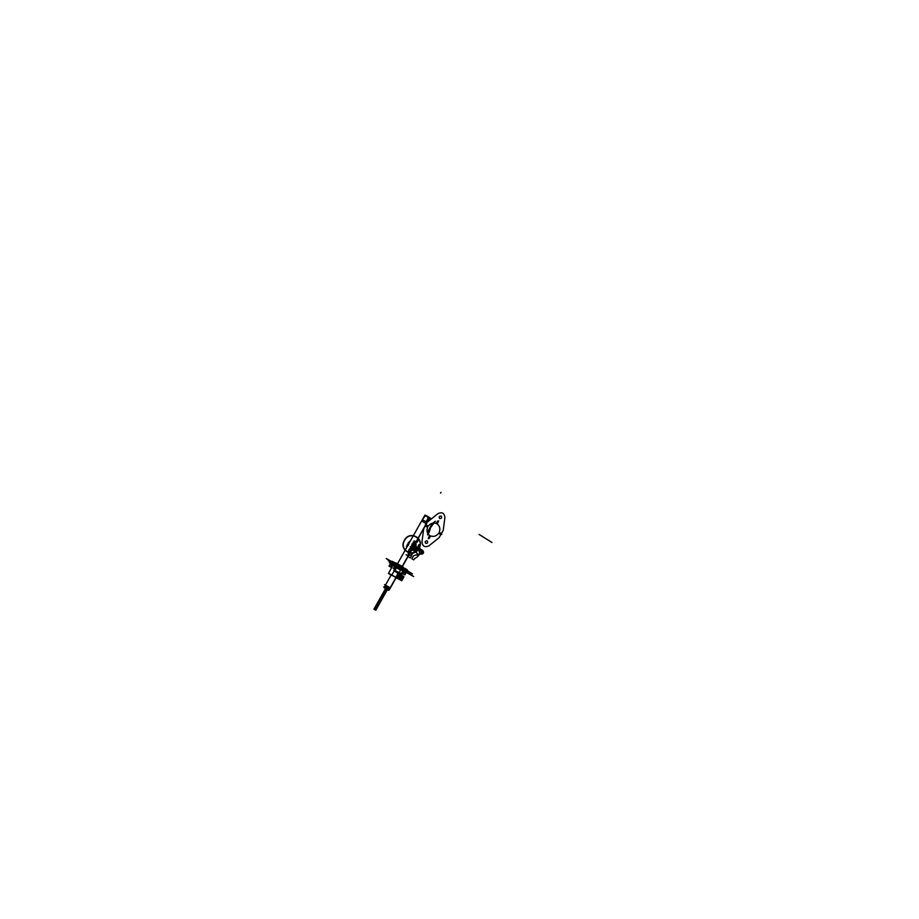 <?xml version="1.0" encoding="UTF-8"?>
<svg xmlns="http://www.w3.org/2000/svg" width="919" height="919" viewBox="0 0 919 919"><rect width="100%" height="100%" fill="white"/><g stroke="black" fill="none" stroke-linecap="round" stroke-linejoin="round"><path stroke-width="1.38" d="M374.55 609.033L376.009 609.837M375.434 609.527L374.745 609.09L386.152 588.826L374.745 609.09L375.434 609.527L374.745 609.09L386.152 588.826L374.504 609.504L386.152 588.826L374.745 609.09L375.434 609.527L374.745 609.09M375.274 609.929L373.93 609.194L374.561 609.527L386.21 588.861M388.059 589.263L383.74 586.873L388.059 589.263M385.589 587.563L385.176 588.275L386.669 589.205L384.429 587.264M385.141 586.15L389.886 588.803L389.139 589.653L385.233 588.24L385.589 587.62M384.912 586.552L389.484 589.079L389.139 589.653L389.461 589.068L389.139 589.653L386.348 588.045L389.311 589.78M386.348 587.976L385.946 588.7L386.348 587.976M387.427 589.63L387.852 588.941M386.106 588.803L374.458 609.469L375.17 609.871M388.197 589.389L388.289 590.067L387.623 589.745M386.382 588.872L384.751 587.976L386.382 588.872M384.314 587.815L388.806 590.354L389.518 589.102M390.368 587.953L384.579 584.622L390.207 587.804L395.986 577.534L389.484 589.079L395.986 577.534L390.207 587.792L385.475 585.162L390.207 587.804L385.475 585.162M397.996 578.648L396.169 577.66L397.996 578.648L396.169 577.66L397.996 578.648L396.169 577.66L389.656 589.205L395.917 577.5M402.166 566.426L429.667 517.719L402.419 566.575M384.958 586.023L389.53 589.113L396.043 577.569M402.281 566.495L427.14 522.383L422.338 519.694L424.957 515.088L429.598 517.891M384.751 586.437L384.05 587.689M426.519 523.796L421.603 520.993M421.626 521.004L426.359 523.635L402.223 566.46L426.359 523.635L421.626 521.004L426.359 523.635L402.223 566.46L427.082 522.348L402.223 566.46L426.359 523.635L421.626 521.004M429.575 517.546L430.448 518.132L429.529 517.512L427.002 522.302L429.77 517.971L429.253 518.454L429.61 517.834L425.072 515.318L429.61 517.834L425.072 515.318L429.61 517.834L429.334 518.534L429.61 517.834L425.072 515.318M429.127 517.673L428.116 517.121M426.749 516.34L425.773 515.766M429.632 517.569L425.313 515.191M426.944 515.973L428.024 516.57M426.726 515.904L428.001 516.558M426.692 515.938L427.312 516.191M427.484 516.846L425.359 515.674L422.441 519.74L425.359 515.674L424.406 516.26L425.359 515.674L427.484 516.846L425.359 515.674L427.484 516.846L428.013 518.247L427.484 516.846M389.403 589.033L389.082 589.895M388.289 589.159L387.381 589.63M390.138 561.153L390.104 561.13A66.536 61.424 -58 0 1 386.256 558.511L391.689 561.9L386.256 558.511A66.536 61.424 -58 0 0 390.093 561.118A66.536 61.424 -58 0 0 399.604 565.886L403.992 568.631L399.604 565.886A66.536 61.424 -58 0 1 390.093 561.118L399.374 565.805L389.254 560.59M409.323 571.963L412.47 573.927A66.536 61.424 -58 0 1 408.093 572.009A66.536 61.424 -58 0 0 412.47 573.927L409.323 571.963M386.589 558.741L399.432 565.851L386.589 558.741M390.219 561.21L389.392 560.67M394.389 565.174L393.47 564.599M407.186 572.951L413.757 576.581L400.879 568.539L389.449 562.6M396.79 566.357L404.911 571.136M407.312 572.939L406.324 572.445L407.312 572.939M394.354 565.093L393.424 564.507L394.354 565.093M396.801 567.448L395.526 569.516L394.573 569.688L394.504 568.953L393.975 570.63L398.076 573.399L395.894 577.281L388.576 573.272L392.873 565.311L394.63 566.207L392.723 564.404L394.607 565.38L392.723 564.404M408.128 571.423L407.622 572.882L406.255 572.468M404.774 571.124L407.611 572.882L408.461 571.319L405.635 569.562L404.831 571.009M408.243 571.71L407.668 572.778M405.371 569.412L405.049 571.273L396.594 566.311L397.33 564.967M404.911 569.137L403.131 568.091M398.915 565.622L397.445 564.76M405.716 569.677L403.2 568.195L405.716 569.677L403.2 568.195L405.716 569.677L404.946 571.078L405.716 569.677L408.427 571.377L405.716 569.677L408.427 571.377L405.716 569.677L404.946 571.078L405.716 569.677L397.422 565.196L396.824 566.299L397.422 565.196L403.2 568.195L397.422 565.196L396.824 566.299L397.422 565.196L390.564 561.417M397.445 565.162L390.219 561.658L396.376 564.519M397.582 565.219L396.951 566.368M389.713 562.52L396.893 566.483M390.621 560.981L389.392 562.612L390.621 560.981L403.2 568.195M390.07 561.475L389.392 562.612L389.955 563.014M389.782 562.405L390.414 561.325L389.782 562.405M390.506 561.187L391.414 561.75M391.103 562.485L391.483 561.762L397.376 564.886M403.05 568.103L408.392 571.446M390.104 561.854L388.346 560.762L390.104 561.854M408.036 572.089L409.644 572.985L408.036 572.089M405.256 570.239L403.521 569.16L405.256 570.239M396.617 563.657L398.168 564.163M403.073 567.253L396.56 563.577L403.073 567.253M399.26 565.128L402.913 567.195L399.524 564.863M399.397 564.852L398.26 564.22L399.283 565.093M403.05 567.023L395.882 562.899L403.05 567.023M396.824 563.485L395.882 562.899L396.836 563.485M394.044 570.079L401.787 574.226M394.492 568.895L394.24 570.182L401.408 573.651L394.423 570.262L401.408 573.651L394.423 570.262L396.56 566.782M401.833 573.192L401.58 573.904L402.04 573.284M401.741 573.87L398.949 572.974L401.741 573.87M394.63 568.976L393.906 570.584M393.791 570.515L399.041 574.111L393.791 570.515M401.304 575.512L403.131 576.661L401.304 575.512M394.228 570.182L399.719 574.524C401.052 577.017 400.305 578.223 397.479 578.154L397.433 578.131M398.708 579.05L396.078 577.821M400.925 569.527L398.593 573.594M398.662 573.697L401.454 575.248L399.248 579.234L389.208 573.904M396.526 567.184L395.239 569.412L396.836 567.356L402.878 570.802L401.902 573.249L403.2 571.009M394.09 570.159L398.88 573.088M399.983 569.895L396.009 567.414M396.824 567.414L406.635 572.25L401.89 573.18L403.119 571.032L401.637 573.031L402.867 570.883L396.824 567.414L402.844 570.871L403.774 570.584L401.89 573.18L402.867 570.883L396.824 567.414L402.694 570.779M401.614 573.732L402.867 570.883L403.774 570.584L402.821 570.906L403.797 570.607L402.821 570.906L396.56 567.333M403.372 570.515L402.867 570.883L403.728 570.894M396.721 566.541L403.901 570.653L396.732 566.552M394.504 568.953L394.573 569.688L394.504 568.953L394.573 569.688L395.526 569.516L396.755 567.379L396.87 566.621L396.755 567.379L395.4 565.794L394.699 569.964L395.584 569.493M394.573 569.688L396.87 566.621L395.526 569.516L396.594 566.736L394.963 565.518L394.722 567.747M393.298 564.68L390.495 563.244L394.607 566.265M392.723 564.45L394.63 566.207M392.884 565.403L392.735 564.817M392.493 564.346L392.953 565.403L390.242 563.175L391.735 567.425L390.242 563.175L392.85 564.599L390.529 563.531L391.735 567.425L390.426 563.221M389.886 563.037L390.38 563.669M389.3 566.276L392.08 567.827M390.403 563.324L391.069 563.6M392.953 565.403L390.575 563.29L391.735 567.425M392.804 564.852L390.529 563.267M393.286 564.99L390.495 563.45L389.013 566.115L391.804 567.655M390.621 563.646L391.77 567.356M394.894 565.587L394.814 567.586L394.894 565.587M396.859 566.621L395.377 565.84M395.859 566.047L396.755 567.379L395.859 566.047M396.583 566.805L395.825 566.035M396.928 566.655L395.354 565.702M395.687 566.104L394.148 568.735L395.273 569.435M395.434 565.874L395.342 566.678M395.273 566.816L395.388 565.851L395.273 566.816M394.917 565.679L393.47 568.367L394.596 569.068M405.509 571.549L403.659 570.86M401.637 573.031L403.119 571.032L401.89 573.18L406.026 572.1L403.119 571.032L403.797 570.607L406.083 571.894M405.842 572.571L406.726 572.342L405.911 572.434M406.382 572.25L404.854 574.903L402.085 573.376M402.327 573.49L401.718 573.64M405.853 572.548L406.68 572.33L405.853 572.548M401.994 573.1L405.876 572.089M401.81 573.203L404.624 574.754L406.106 572.077L403.292 570.527M398.076 573.307L395.825 577.293L396.56 577.706L398.823 573.72L398.076 573.307M393.975 570.642L398.697 573.824L396.548 577.649L397.502 578.177L395.894 577.281L398.076 573.399L393.975 570.642L398.697 573.824L397.077 576.707L399.822 577.017L398.122 574.846L396.548 577.649L397.502 578.177A2.137 1.976 -58 0 0 399.616 574.455A2.137 1.976 -58 0 1 397.548 578.189L396.548 577.649L397.077 576.707L399.822 577.017L398.122 574.846L396.548 577.649L395.894 577.281L398.076 573.399L398.697 573.824L398.122 574.846L398.697 573.824L399.673 574.49M397.157 575.65A1.585 1.47 122 0 1 399.386 574.961A1.585 1.47 122 0 1 399.719 577.063M399.822 576.891A1.585 1.47 122 0 1 397.697 577.649A1.585 1.47 122 0 1 397.272 575.466M397.617 578.235C400.316 578.189 401.04 576.971 399.788 574.57C401.04 576.971 400.316 578.189 397.617 578.235C400.316 578.189 401.04 576.971 399.788 574.57C401.04 576.971 400.316 578.189 397.617 578.235C400.133 578.315 400.937 577.166 400.018 574.777M400.546 576.902L400.11 577.66M402.855 576.202L403.981 576.822L401.718 580.785L398.697 579.062M400.948 580.314L399.11 579.165M396.928 577.798L388.553 573.295M397.502 578.177L389.311 573.938M389.978 574.168L389.242 573.651M389.955 574.203L391.012 574.995M390.885 574.674L390.024 574.249M390.862 574.593L389.3 573.847L390.713 574.674M391.149 574.823L389.84 574.237M391.678 575.363L388.875 573.72L391.678 575.363M390.77 574.812L390.115 574.467M391.092 575.018L389.242 573.812M402.396 575.65L402.981 575.972L400.673 580.13L396.1 577.603M401.89 576.535L400.374 579.188L401.89 576.535M398.639 573.502L402.43 575.593L400.052 579.751L396.261 577.649M399.443 578.878L401.166 575.765L399.443 578.878M402.683 576.512C403.43 578.396 402.798 579.544 400.764 579.946C402.798 579.544 403.43 578.396 402.683 576.512C403.43 578.396 402.798 579.544 400.764 579.946C402.798 579.544 403.43 578.396 402.683 576.512M398.076 577.741A3.194 1.195 -71.5 0 1 398.191 577.189A3.194 1.195 -71.5 0 1 398.387 576.523L398.651 576.052A3.194 1.218 129.5 0 1 399.11 575.547L398.191 577.189L399.122 575.535A3.194 1.218 129.5 0 1 399.524 575.168M398.214 577.143A3.148 1.218 -161.1 0 1 398.076 577.063A3.148 1.218 -161.1 0 1 397.893 576.96A3.148 1.218 18.9 0 0 398.076 577.063A3.148 1.218 18.9 0 0 398.214 577.143A3.148 1.218 -161.1 0 1 398.076 577.063A3.148 1.218 -161.1 0 1 397.893 576.96A3.182 1.218 -61 0 1 398.168 576.362A3.182 1.218 119 0 0 397.893 576.96A3.148 1.218 18.9 0 0 398.076 577.063A3.148 1.218 18.9 0 0 398.214 577.143A3.148 1.218 -161.1 0 1 398.076 577.063A3.148 1.218 -161.1 0 1 397.893 576.96A3.182 1.218 -61 0 1 398.168 576.362L397.686 576.098A3.148 2.355 -61.8 0 1 397.916 575.685A3.148 2.355 118.2 0 0 397.686 576.098A3.148 2.355 -61.8 0 1 397.916 575.685A3.148 2.355 118.2 0 0 397.686 576.098L398.157 576.362A3.182 1.218 119 0 0 397.893 576.96A3.182 1.218 -61 0 1 398.168 576.362L397.686 576.098A3.148 2.355 -61.8 0 1 397.916 575.685L398.387 575.949A3.182 1.218 -61 0 1 398.766 575.409A3.182 1.218 119 0 0 398.409 575.949L398.387 575.949A3.182 1.218 -61 0 1 398.766 575.409A3.148 1.321 40.1 0 1 398.949 575.512A3.148 1.321 -139.9 0 0 398.766 575.409A3.148 1.321 40.1 0 1 398.949 575.512A3.148 1.321 40.1 0 1 399.087 575.593A3.148 1.321 -139.9 0 0 398.949 575.512A3.148 1.321 40.1 0 1 399.087 575.593A3.148 1.321 -139.9 0 0 398.949 575.512A3.148 1.321 -139.9 0 0 398.766 575.409A3.182 1.218 119 0 0 398.409 575.949L398.387 575.949A3.182 1.218 -61 0 1 398.766 575.409A3.148 1.321 40.1 0 1 398.949 575.512A3.148 1.321 40.1 0 1 399.087 575.593M398.731 575.328L397.812 576.971L399.191 575.616M397.812 576.948L398.283 577.212A3.182 1.218 -61 0 1 398.559 576.581A3.182 1.218 -61 0 0 398.272 577.166A3.182 1.218 -61 0 1 398.559 576.581L397.582 576.041L399.122 576.891L398.789 576.167A3.182 1.218 -61 0 1 399.145 575.627A3.182 1.218 -61 0 0 398.789 576.167A3.182 1.218 -61 0 1 399.145 575.627A3.182 1.218 -61 0 0 398.789 576.167A3.182 1.218 -61 0 1 399.145 575.627M399.122 574.938A3.194 1.195 108.5 0 0 398.582 576.006L398.306 576.489A3.194 1.218 -50.5 0 0 397.663 577.511M399.34 576.466L397.824 575.627L399.099 576.948M406.68 570.182L406.991 569.619L404.969 568.39M402.579 567.012L392.735 561.566M406.313 569.964L407.381 569.895L406.635 571.239M407.301 570.044L392.011 561.36M406.807 569.562L392.597 561.704L406.807 569.562L406.508 570.079L406.807 569.562L392.597 561.704L406.807 569.562L406.508 570.079M393.321 564.519L394.251 565.093M385.969 588.654L385.233 588.24L386.348 588.045L386.003 588.665M426.048 521.739L428.013 518.247L426.048 521.739M415.181 545.151L414.262 544.634L415.181 545.151M414.021 545.047L415.365 546.058L415.721 545.438L414.262 544.634M411.896 544.427C411.655 548.069 413.045 548.838 416.043 546.713C413.045 548.838 411.655 548.069 411.896 544.427C411.655 548.069 413.045 548.838 416.043 546.713L414.549 545.886L413.539 546.656L414.526 545.909L416.054 546.713C416.296 543.06 414.917 542.29 411.907 544.416C414.917 542.29 416.296 543.06 416.054 546.713C416.296 543.06 414.917 542.29 411.907 544.416M414.572 544.151L414.423 545.702L416.054 546.713L414.549 545.875L413.539 546.656M414.883 544.324L414.549 545.875L414.883 544.324M386.152 588.826L374.504 609.504L386.152 588.826M389.484 589.079L395.986 577.534L389.484 589.079M402.223 566.46L427.082 522.348L402.223 566.46M394.435 570.251L395.526 569.516M394.848 569.837L391.724 575.133M395.664 566.23L395.285 569.332M394.596 568.999L395.273 569.378L396.514 567.241M403.119 571.032L401.5 573.651M398.076 573.399L395.894 577.281L398.076 573.399L399.719 574.524M397.077 576.707L399.822 577.017L397.077 576.707L396.548 577.649L389.265 573.72M479.098 534.433L491.964 542.474L479.098 534.433M437.846 513.698L427.749 521.797L437.846 513.698C442.028 511.745 444.371 513.043 444.888 517.592C444.371 513.043 442.028 511.745 437.846 513.698M426.048 523.485L423.636 529.08L421.982 541.854C422.499 546.403 424.842 547.701 429.024 545.748L439.121 537.649L443.234 530.366L444.888 517.592L443.234 530.366L439.121 537.649L429.024 545.748C424.842 547.701 422.499 546.403 421.982 541.854L423.636 529.08L426.048 523.485M425.738 543.382C424.716 541.739 425.187 540.9 427.14 540.9C428.162 542.555 427.691 543.382 425.738 543.382C424.716 541.739 425.187 540.9 427.14 540.9C428.162 542.555 427.691 543.382 425.738 543.382M439.73 518.546C438.708 516.892 439.179 516.064 441.131 516.064C442.154 517.707 441.683 518.534 439.73 518.546C438.708 516.892 439.179 516.064 441.131 516.064C442.154 517.707 441.683 518.534 439.73 518.546M427.611 527.311L425.348 526.059L427.611 527.311C426.405 530.585 427.048 533.25 429.541 535.306C427.048 533.25 426.405 530.585 427.611 527.311M426.048 524.818L428.311 526.082C430.483 523.336 433.113 522.486 436.192 523.508L437.559 521.062L438.673 520.866L437.329 524.14C439.822 526.196 440.465 528.873 439.248 532.147L441.832 534.169L440.867 534.571L438.57 533.365C436.387 536.099 433.768 536.96 430.678 535.938L429.311 538.385L428.197 538.58L429.541 535.306L428.197 538.58L429.311 538.385L430.678 535.938C433.768 536.96 436.387 536.099 438.57 533.365L440.867 534.571L441.832 534.169L439.248 532.147C440.465 528.873 439.822 526.196 437.329 524.14L438.673 520.866L437.559 521.062L436.192 523.508C433.113 522.486 430.483 523.336 428.311 526.082L426.048 524.818M422.729 550.412L412.171 544.565L422.729 550.412L412.171 544.565L422.729 550.412L412.171 544.565L422.729 550.412L412.171 544.565L422.729 550.412L421.775 549.872L421.247 550.826L422.958 552.985L420.213 552.687L419.65 553.709L420.787 554.214C423.625 554.019 424.279 552.756 422.729 550.412L421.775 549.872L421.247 550.826L422.958 552.985L420.213 552.687L419.65 553.709L420.787 554.214C423.625 554.019 424.279 552.756 422.729 550.412L421.913 551.859L422.729 550.412M411.356 546.012L422.074 551.561L411.356 546.012M411.517 545.725L421.913 551.859L411.517 545.725M393.022 562.623L392.31 563.875M429.322 531.883L430.563 527.586L435.33 521.222L432.194 523.727L428.105 530.998L427.599 534.95L430.563 527.586L435.33 521.222L432.194 523.727L428.105 530.998L427.599 534.95L429.322 531.883M419.007 548.344C425.175 538.454 409.679 529.884 404.417 540.28C398.249 550.171 413.745 558.741 419.007 548.344C425.175 538.454 409.679 529.884 404.417 540.28C398.249 550.171 413.745 558.741 419.007 548.344M404.613 540.383C409.736 530.263 424.819 538.603 418.811 548.241C413.688 558.361 398.605 550.021 404.613 540.383C409.736 530.263 424.819 538.603 418.811 548.241C413.688 558.361 398.605 550.021 404.613 540.383C398.605 550.021 413.688 558.361 418.811 548.241C424.819 538.603 409.736 530.263 404.613 540.383C398.605 550.021 413.688 558.361 418.811 548.241C424.819 538.603 409.736 530.263 404.613 540.383M408.45 542.509L407.944 545.243L408.45 542.509L407.944 545.243L408.45 542.509L410.529 540.648L408.45 542.509M413.987 541.153C416.341 544.99 415.25 547.287 410.724 548.046C415.25 547.287 416.341 544.99 413.987 541.153M408.059 545.036L410.414 540.843L408.059 545.036M406.106 554.708C412.229 558.557 418.536 547.345 412.022 544.197C418.536 547.345 412.229 558.557 406.106 554.708M410.288 546.828C412.654 549.677 411.965 551.48 408.231 552.216C411.965 551.48 412.654 549.677 410.288 546.828M440.534 493.158L440.994 492.331M414.067 545.266L416.479 541.36L414.067 545.266M414.182 540.877L417.008 542.44L418.719 539.419L417.628 538.81L418.719 539.419L417.008 542.44L414.182 540.877M413.826 545.564L414.906 546.162L416.146 543.968L413.079 542.256L416.146 543.968L414.906 546.162L413.826 545.564M394.768 569.585L394.389 570.331M416.25 546.483L412.137 543.726L416.25 546.483M417.754 547.391L420.029 548.643L418.788 544.599L417.754 547.391L420.029 548.643L418.788 544.599L417.754 547.391L420.029 548.643L418.788 544.599L417.754 547.391L420.029 548.643L418.788 544.599L417.754 547.391L420.029 548.643L418.788 544.599L417.754 547.391L420.029 548.643L418.788 544.599L417.754 547.391L420.029 548.643L418.788 544.599L417.754 547.391L420.029 548.643L418.788 544.599L417.754 547.391L420.029 548.643L418.788 544.599L417.754 547.391L420.029 548.643L418.788 544.599L417.754 547.391L420.029 548.643L418.788 544.599L417.754 547.391L420.029 548.643L418.788 544.599L417.754 547.391M395.698 565.989L395.227 569.734M411.069 547.85L415.089 546.265L413.068 545.197L415.089 546.265L413.068 545.197L415.089 546.265L411.069 547.85M401.89 573.18L406.313 572.032M403.74 570.837L406.026 572.1M398.122 574.846L399.822 577.017L398.122 574.846L398.697 573.824M400.202 577.224L402.832 578.867L400.202 577.224M396.548 577.649L395.894 577.281M411.815 555.294L410.793 552.239L409.518 551.251L410.793 552.239L411.815 555.294L410.322 557.936L411.815 555.294M410.219 549.999L411.792 550.55C414.814 548.965 416.445 549.861 416.675 553.249L417.961 554.283L417.869 555.306L415.744 554.973L413.504 555.88L411.861 558.786L413.78 559.843L414.94 558.35C428.564 551.618 406.945 539.66 408.323 554.685C406.945 539.66 428.564 551.618 414.94 558.35L413.78 559.843L411.861 558.786L413.504 555.88L415.744 554.973L417.869 555.306L417.961 554.283L416.675 553.249C416.445 549.861 414.814 548.965 411.792 550.55L410.219 549.999M407.634 556.443L410.322 557.936L407.634 556.443M415.503 548.034L417.582 549.344L417.272 550.263L414.446 549.355L413.734 548.069L415.388 547.701L417.582 549.344L417.272 550.263L414.446 549.355L413.906 547.781L415.503 548.034M390.104 574.455L391 574.995M414.618 546.024L412.585 544.898L414.618 546.024M412.562 544.944L414.595 546.07L412.562 544.944M414.733 546.093L412.7 544.967L414.733 546.093M412.677 545.013L414.71 546.139L412.677 545.013M410.471 548.85L413.435 550.148C416.273 549.953 416.927 548.689 415.377 546.346L412.93 544.99L415.377 546.346C416.927 548.689 416.273 549.953 413.435 550.148L410.471 548.85M413.895 548.976L414.768 547.437L413.895 548.976M417.789 547.942L414.986 546.127C412.16 546.058 411.413 547.264 412.746 549.757L415.641 551.745L417.789 547.942L414.986 546.127C412.16 546.058 411.413 547.264 412.746 549.757L415.641 551.745L417.789 547.942M414.389 547.196L413.493 548.781L414.389 547.196M398.283 564.232L402.947 566.908L397.927 564.358M408.564 542.566L406.439 546.403L407.117 546.702L406.439 546.403L408.564 542.566L409.242 542.945L408.564 542.566M408.151 545.518L408.783 544.404L408.151 545.518M397.858 577.649A3.194 1.229 -61 0 1 398.341 576.512A3.194 1.229 -61 0 0 397.858 577.649M398.272 577.166A3.182 1.218 -61 0 1 398.559 576.581A3.182 1.218 -61 0 0 398.272 577.166M386.049 587.666L373.93 609.194M387.921 588.711L375.791 610.239M384.728 586.425L391.241 574.869M397.49 563.795L422.338 519.694M427.243 522.463L429.851 517.834M429.736 518.017L424.888 515.214M424.865 515.272L429.552 517.535M389.645 589.194L389.288 589.826M392.964 565.162L388.484 573.433M402.2 573.513L401.614 574.513M394.676 567.816L394.848 565.438M403.05 567.299L399.455 564.875M391.31 562.612L392.068 561.268"/></g></svg>
